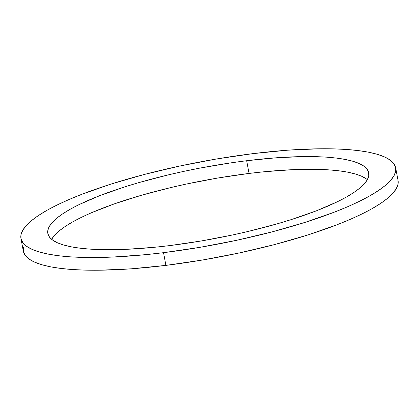 <?xml version="1.0" encoding="UTF-8"?>
<svg xmlns="http://www.w3.org/2000/svg" width="419" height="419" viewBox="0 0 419 419"><rect width="100%" height="100%" fill="white"/><g stroke="black" fill="none" stroke-linecap="round" stroke-linejoin="round"><path stroke-width="0.63" d="M366.326 178.882L361.686 176.284L355.595 174.063L348.105 172.251L339.29 170.852L329.24 169.889L305.823 169.297L292.682 169.674L264.159 171.753L249.059 173.435L246.655 160.723A163.31 35.992 169.3 0 1 368.767 172.822A163.31 35.992 169.3 0 1 169.941 245.565L154.841 247.247L126.318 249.326L113.177 249.703L89.76 249.111L79.71 248.148L70.895 246.749L63.405 244.937L57.314 242.716L52.674 240.118L49.531 237.159L47.918 233.881L47.855 230.298L49.332 226.459L52.338 222.395L56.848 218.142L62.819 213.748L70.188 209.249L78.887 204.692L99.932 195.579L125.14 186.759L139.008 182.564L168.606 174.807L184.051 171.319L199.732 168.134L231.183 162.813L246.655 160.723L276.346 157.78L303.419 156.586L315.648 156.659L326.841 157.177L336.892 158.141L345.701 159.534L353.191 161.352L359.287 163.572L363.922 166.17L367.065 169.124L368.678 172.408L368.746 175.99L367.269 179.83L364.258 183.894L359.748 188.147L353.777 192.541L346.408 197.04L337.709 201.597L316.664 210.71L291.456 219.53L277.588 223.725L247.99 231.482L232.545 234.97L201.104 240.993L169.941 245.565A163.31 35.992 169.3 0 1 47.829 233.467A163.31 35.992 169.3 0 1 246.655 160.723L249.059 173.435A163.31 35.992 -10.7 0 0 51.647 239.328M20.95 238.542L23.354 251.259A190.666 42.02 -10.7 0 0 165.919 265.384L163.515 252.673A190.666 42.02 169.3 0 1 20.95 238.542A190.666 42.02 169.3 0 1 253.081 153.616L216.696 158.953L179.992 165.987L144.372 174.451L111.213 184.014L81.778 194.311L68.826 199.617L57.209 204.954L47.054 210.27L38.448 215.523L31.483 220.656L26.214 225.616L22.699 230.361L20.976 234.85L21.055 239.024L22.935 242.858L26.601 246.309L32.022 249.347L39.135 251.934L47.881 254.055L58.168 255.684L69.905 256.81L82.967 257.418L112.591 257.062L145.885 254.637L163.515 252.673L165.919 265.384A190.666 42.02 -10.7 0 0 398.05 180.458L395.646 167.741A190.666 42.02 169.3 0 1 163.515 252.673L199.9 247.336L236.604 240.302L272.224 231.838L305.388 222.274L334.818 211.972L347.775 206.672L359.387 201.335L369.542 196.013L378.148 190.765L385.119 185.633L390.382 180.673L393.897 175.922L395.62 171.439L395.541 167.26L393.661 163.426L389.995 159.979L384.579 156.942L377.461 154.349L368.72 152.233L358.428 150.599L346.696 149.478L333.629 148.871L319.351 148.787L287.743 150.185L253.081 153.616A190.666 42.02 169.3 0 1 395.646 167.741M397.945 179.976L398.024 184.151L396.301 188.639L392.786 193.384L387.517 198.344L380.552 203.477L371.946 208.73L361.791 214.046L350.174 219.383L337.222 224.689L307.787 234.986L274.628 244.549L239.008 253.013L202.304 260.047L165.919 265.384L131.257 268.815L99.649 270.213L85.371 270.129L72.304 269.522L60.572 268.401L50.28 266.767L41.539 264.651L34.421 262.058L29.005 259.021L25.339 255.574L23.459 251.74L23.38 247.561M367.353 179.672A163.31 35.992 -10.7 0 0 249.059 173.435L217.896 178.007L186.455 184.03L171.01 187.518L141.413 195.275L114.476 203.823L91.237 212.836L81.291 217.403L72.592 221.96L65.223 226.459L59.252 230.853L54.742 235.106L51.731 239.17"/></g></svg>
